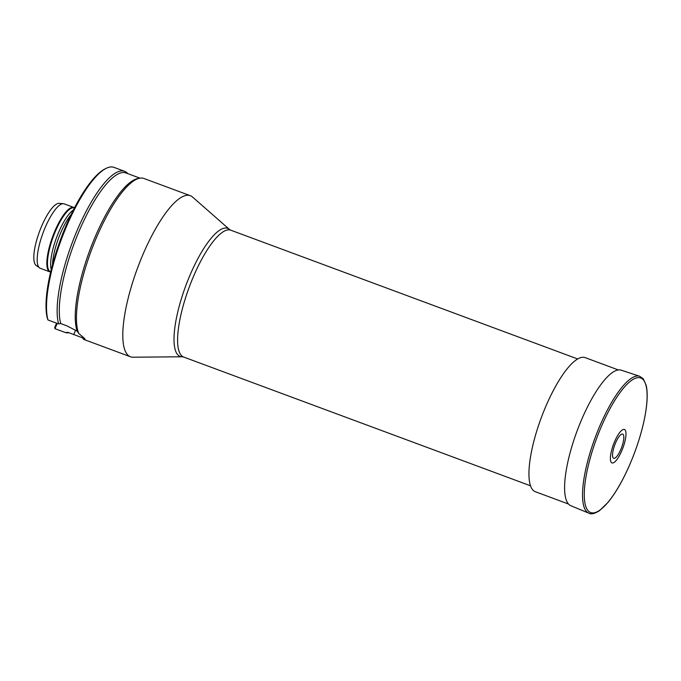 <?xml version="1.0" encoding="UTF-8"?>
<svg xmlns="http://www.w3.org/2000/svg" width="681" height="681" viewBox="0 0 681 681"><rect width="100%" height="100%" fill="white"/><g stroke="black" fill="none" stroke-linecap="round" stroke-linejoin="round"><path stroke-width="1.02" d="M623.183 434.478A12.888 3.635 -69.6 0 1 617.965 454.857A12.888 3.635 -69.6 0 1 613.428 449.205A12.888 3.635 -69.6 0 1 623.183 434.478M625.098 429.992A17.825 5.031 -69.6 0 1 617.871 458.185A17.825 5.031 -69.6 0 1 611.606 450.362A17.825 5.031 -69.6 0 1 625.098 429.992M127.117 354.239A85.917 24.261 -69.6 0 1 140.226 261.078A85.917 24.261 -69.6 0 1 190.288 195.685A85.917 24.261 -69.6 0 1 192.553 197.056L229.471 229.437A68.304 19.289 -69.6 0 0 189.241 276.963A68.304 19.289 -69.6 0 0 177.443 354.401A68.304 19.289 -69.6 0 0 182.202 356.767L133.093 357.219A85.917 24.261 -69.6 0 1 130.488 356.776A85.917 24.261 -69.6 0 1 129.722 356.435A85.917 24.261 -69.6 0 1 127.117 354.239M130.488 356.776L84.129 339.564A85.917 24.261 -69.6 0 1 83.354 339.223L85.031 339.342L84.623 338.474A85.917 24.261 110.4 0 0 84.623 338.474L78.732 333.46A85.917 24.261 -69.6 0 1 93.271 245.373A85.917 24.261 -69.6 0 1 139.631 178.218A85.917 24.261 -69.6 0 1 143.929 178.482L190.288 195.685M78.732 333.46L77.217 331.153A84.844 23.954 -69.6 0 1 92.216 244.011A84.844 23.954 -69.6 0 1 137.63 178.601L139.631 178.218M68.883 332.703A85.917 24.261 110.4 0 1 65.606 332.634L67.7 332.26L82.571 337.836L83.354 339.223M77.217 331.153L66.772 325.799L60.72 323.552A84.844 23.954 -69.6 0 1 79.771 229.582A84.844 23.954 -69.6 0 1 125.908 172.94L139.971 178.158M127.824 173.646A85.917 24.261 110.4 0 0 124.606 171.306A85.917 24.261 110.4 0 0 77.847 228.773A85.917 24.261 110.4 0 0 58.617 323.926L60.72 323.552M105.964 168.445A85.917 24.261 -69.6 0 0 62.414 236.639A85.917 24.261 -69.6 0 0 47.993 319.976L47.321 318.146A84.844 23.954 -69.6 0 1 61.954 235.805A84.844 23.954 -69.6 0 1 104.729 169.084L105.964 168.445A85.917 24.261 -69.6 0 1 113.982 167.364L124.606 171.306M65.606 332.634L54.982 328.693L54.744 327.399L56.557 323.16M47.993 319.976L58.617 323.926M50.649 272.042A34.356 9.704 -69.6 0 1 49.917 271.872L40.256 268.288A34.356 9.704 -69.6 0 1 39.575 267.922L36.136 265.42A33.207 9.372 -69.6 0 1 39.558 231.378A33.207 9.372 -69.6 0 1 59.179 203.347L63.418 203.696A34.356 9.704 -69.6 0 1 64.167 203.866L73.829 207.45A34.356 9.704 -69.6 0 1 74.493 207.807M39.575 267.922A34.356 9.704 -69.6 0 1 43.116 232.698A34.356 9.704 -69.6 0 1 63.418 203.696M49.917 271.872A34.356 9.704 -69.6 0 1 52.777 236.281A34.356 9.704 -69.6 0 1 73.829 207.45M50.7 271.83L50.513 271.762A34.041 9.611 -69.6 0 1 53.356 236.503A34.041 9.611 -69.6 0 1 74.212 207.926L74.399 207.994M51.237 269.625A34.041 9.611 -69.6 0 1 56.514 237.669A34.041 9.611 -69.6 0 1 73.361 210.012M52.514 264.654A34.68 9.789 -69.6 0 1 71.088 214.617M54.982 328.693L57.23 323.407M568.516 504.034L535.351 491.716A71.522 20.192 -69.6 0 1 541.31 417.64A71.522 20.192 -69.6 0 1 585.132 357.61L618.297 369.928M588.869 513.185A73.029 20.617 -69.6 0 1 595.151 437.628A73.029 20.617 -69.6 0 1 639.697 376.27L643.315 378.874L646.141 385.199C647.427 390.664 647.52 397.934 646.414 407.008C644.618 421.096 640.6 436.512 634.369 453.265C626.452 473.985 617.727 490.294 608.184 502.195L599.586 510.622C594.581 513.738 591.006 514.589 588.869 513.185L570.874 505.753A72.322 20.421 -69.6 0 1 577.096 430.92A72.322 20.421 -69.6 0 1 621.208 370.166L639.697 376.27M643.494 380.049A71.803 20.277 -69.6 0 1 614.398 493.589A71.803 20.277 -69.6 0 1 589.159 462.101A71.803 20.277 -69.6 0 1 643.494 380.049M577.65 358.955L230.748 230.187A67.657 19.102 110.4 0 0 191.327 281.679A67.657 19.102 110.4 0 0 181.001 355.039A67.657 19.102 110.4 0 0 183.657 357.04L530.559 485.817M73.752 334.507L75.617 330.14M230.748 230.187L229.471 229.437M182.202 356.767L183.657 357.04M82.58 337.844L81.984 337.623"/></g></svg>
